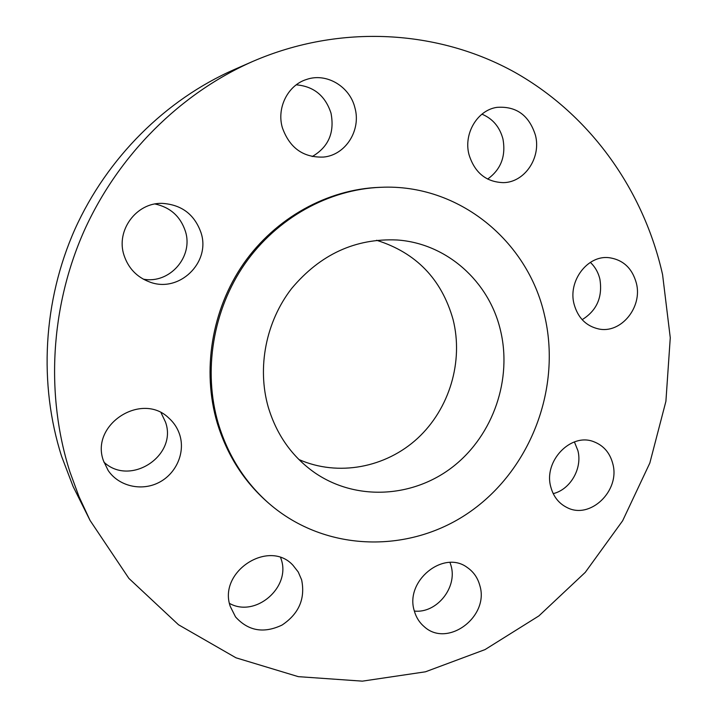 <?xml version="1.0" encoding="UTF-8"?>
<svg xmlns="http://www.w3.org/2000/svg" width="717" height="717" viewBox="0 0 717 717"><rect width="100%" height="100%" fill="white"/><g stroke="black" fill="none" stroke-linecap="round" stroke-linejoin="round"><path stroke-width="1.08" d="M179.868 435.273C177.789 428.533 174.114 422.797 168.836 418.083C141.858 391.383 90.028 424.536 103.427 460.717L108.177 470.513C118.789 486.198 141.204 491.45 158.538 482.693C175.934 474.08 185.345 453.144 179.868 435.273M103.893 462.115C130.189 486.951 177.637 455.68 165.546 422.205L161.083 412.795M201.047 232.792C194.531 214.356 181.5 204.551 161.952 203.359C136.266 202.606 115.688 230.569 124.014 255.243C128.361 268.275 136.893 277.183 149.602 281.969C178.99 293.477 210.995 262.53 201.047 232.792M143.275 279.146C169.669 284.273 193.76 256.578 185.353 231.161C180.406 216.417 170.314 207.356 155.069 203.987M354.906 107.765C349.842 86.434 326.405 72.435 306.562 79.453C287.902 85.135 276.502 107.774 282.346 127.653C289.623 148.052 303.408 157.857 323.69 157.05C345.684 154.997 361.332 130.18 354.906 107.765M312.2 156.557C328.485 147.066 334.749 132.6 331.003 113.161C325.33 95.773 313.741 86.327 296.255 84.83M535.456 135.307C529.128 115.276 516.285 105.955 496.917 107.362C477.343 110.113 463.343 133.765 469.017 154.675C474.708 172.752 486.162 182.073 503.379 182.638C524.665 182.459 541.344 157.722 535.456 135.307M487.632 179.08C500.941 169.481 506.05 156.118 502.949 138.99C499.731 126.954 492.722 118.681 481.941 114.164M636.4 283.296C632.26 268.194 623.073 259.644 608.832 257.663C587.438 255.109 567.846 281.073 574.048 304.053C577.857 317.748 586.031 326.047 598.561 328.933C620.832 333.961 642.683 307.405 636.4 283.296M582.15 319.674C596.804 310.595 602.728 297.116 599.905 279.236C598.301 272.496 595.119 266.876 590.351 262.386M612.811 463.809C609.979 452.938 603.696 445.598 593.954 441.789C571.073 432.279 543.289 461.085 550.799 486.942C553.381 496.576 558.776 503.442 567.013 507.546C590.181 519.861 620.384 490.706 612.811 463.809M553.21 493.628C570.436 489.514 582.571 468.3 577.893 450.608L574.407 441.914M301.633 579.856L298.245 572.005L293.029 565.328C269.027 538.673 217.834 571.637 230.282 606.465L235.535 616.907C248.261 631.014 263.775 633.729 282.059 625.054C298.926 613.761 305.451 598.695 301.633 579.856M229.503 603.4C255.377 618.045 290.941 587.465 281.252 559.439L280.67 557.656M479.807 585.475C477.728 577.821 473.552 571.825 467.305 567.514C443.581 549.464 404.585 581.021 414.327 610.956C416.102 617.283 419.364 622.49 424.114 626.568C447.372 648.32 489.666 616.629 479.807 585.475M414.354 611.063C436.689 613.609 457.652 587.456 451.02 565.632L449.998 562.469M252.671 61.474L233.984 69.666C165.77 99.717 107.245 157.552 74.926 229.225C43.002 301.068 38.539 384.169 61.626 456.406L73.062 486.395L90.082 520.47L128.89 578.395L178.506 624.758L236.001 657.812L298.299 676.651L362.381 681.15L425.459 671.802L485.015 649.602L538.897 615.903L585.278 572.345L622.652 520.748L649.826 463.048L665.905 401.323L670.27 337.752L662.571 274.584C643.821 190.874 591.059 115.374 514.94 72.381C438.723 29.989 340.593 23.383 252.671 61.474C180.585 93.237 118.493 154.621 84.176 230.784C50.262 307.109 45.494 395.399 69.907 471.876L79.031 496.702L90.082 520.47M500.341 329.766C488.886 281.378 446.709 243.332 397.11 239.989C355.471 238.143 320.32 254.311 291.649 288.485C265.89 321.655 256.928 367.534 268.248 407.095C276.637 434.923 292.115 456.783 314.682 472.682C356.376 501.425 413.736 497.759 453.52 466.274C493.359 434.798 512.503 379.033 500.341 329.766M298.908 459.525C338.236 476.868 385.818 467.69 417.688 438.239C449.55 408.717 463.666 361.404 453.045 319.423C441.582 279.065 416.093 252.68 376.568 240.276M380.87 187.298L379.105 187.361C327.364 189.36 275.516 217.869 243.493 263.757C211.658 309.762 201.773 370.537 217.188 422.851C226.939 454.757 243.735 481.224 267.566 502.232L268.902 503.397C325.984 553.085 411.388 553.883 471.365 510.863C531.521 467.923 561.689 387.019 544.472 315.068C527.784 240.948 458.763 183.642 380.87 187.298C328.951 189.297 276.914 217.923 244.766 263.999C212.806 310.183 202.875 371.2 218.344 423.72C228.131 455.752 244.981 482.317 268.902 503.397"/></g></svg>
